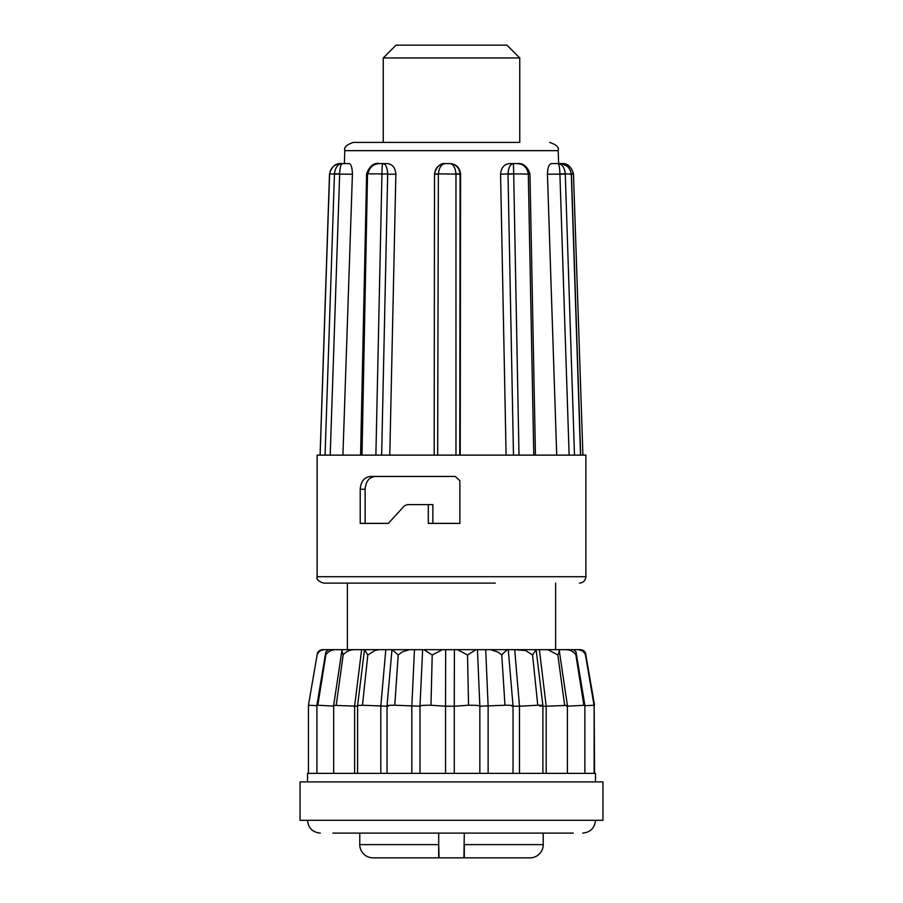<?xml version="1.0" encoding="UTF-8"?>
<svg xmlns="http://www.w3.org/2000/svg" width="903" height="903" viewBox="0 0 903 903"><rect width="100%" height="100%" fill="white"/><g stroke="black" fill="none" stroke-linecap="round" stroke-linejoin="round"><path stroke-width="1.35" d="M485.069 142.414L353.344 142.414C346.605 144.638 343.761 147.381 344.811 150.654L344.359 163.567L343.75 163.567L345.217 163.567M347.373 649.663L347.373 583.112L323.511 583.112L495.273 583.112M332.902 833.108L573.303 833.108M464.3 833.108L463.916 857.85L529.993 857.85L373.007 857.85A13.229 13.229 0 0 1 359.778 844.621L438.7 844.621L438.7 833.108M529.993 857.85A13.229 13.229 0 0 0 543.222 844.621L543.222 833.108M342.621 163.567C337.993 163.815 335.284 167.247 334.471 173.861L339.652 173.861C339.889 167.394 340.882 163.962 342.621 163.567L349.122 163.567C351.177 164.188 352.272 167.744 352.418 174.234L342.926 455.123M383.877 163.567L387.229 163.567C392.512 164.188 395.379 167.744 395.864 174.234L389.791 455.123M445.63 163.567L449.897 163.567C456.365 164.188 459.932 167.744 460.564 174.234L460.225 455.123M506.098 455.123L500.578 174.234C501.075 167.755 504.1 164.211 509.631 163.567L513.164 163.567M556.711 455.123L547.432 174.234C547.613 167.755 548.945 164.211 551.428 163.567L559.25 163.567C566.012 163.815 570.03 167.247 571.294 173.861L571.452 173.827C569.296 166.513 565.233 163.093 559.25 163.567L557.783 163.567C562.084 163.951 564.567 167.382 565.267 173.861L571.464 174.087L580.697 455.123L317.111 455.123L317.111 576.712L585.889 576.712C585.483 580.573 583.349 582.706 579.489 583.112M344.811 150.654L558.189 150.654L558.641 163.567L560.379 163.567M451.5 476.457L455.27 476.457L459.887 480.723L459.887 523.39L428.293 523.39L428.293 504.619L407.208 504.619L404.363 505.861L388.346 523.39L360.218 523.39L360.218 489.257C360.873 481.344 364.349 477.077 370.659 476.457L451.5 476.457M585.889 576.712L585.889 455.123L580.516 455.123L571.294 174.087M519.756 57.95L383.244 57.95L383.244 142.414L519.756 142.414L519.756 57.95L506.955 45.15L396.045 45.15L383.244 57.95M357.588 706.214L333.67 705.356L341.921 650.532L342.835 649.663L385.807 649.663L364.485 649.72L357.588 705.525L357.588 773.386M422.875 649.663L391.981 649.663L387.037 705.751L387.037 773.386M511.866 706.225C514.36 705.548 512.069 705.22 504.98 705.232L479.662 706.225C480.103 705.548 476.4 705.22 468.555 705.232L454.277 706.225L454.39 649.663L476.084 649.663L467.528 654.968L457.403 649.663L442.47 649.663L445.664 649.663L445.54 706.225L430.979 705.232L432.21 654.968L423.846 649.663L442.47 649.663L432.21 654.968M504.98 705.232L501.763 654.968L498.004 652.079L490.555 649.663L508.028 649.663L485.712 649.663L488.128 706.225L488.128 773.386M521.054 649.663L536.122 649.663L532.567 654.968L525.535 650.532L514.699 649.663L553.607 649.663M555.627 649.663L555.627 583.112M539.949 706.225C544.351 705.548 543.617 705.22 537.759 705.232L519.485 706.225L514.699 649.663L507.08 649.663M454.277 773.386L454.277 706.225L445.54 706.225L445.54 773.386M558.438 649.663L559.239 650.42L567.4 705.367L546.202 706.225L539.373 649.663L547.963 649.72L557.851 654.968C559.42 651.729 559.623 649.957 558.438 649.663L546.8 649.663M430.979 705.232C423.191 705.22 419.602 705.548 420.234 706.225L394.792 705.232L398.2 654.968L392.173 649.663M409.465 649.663L402.275 651.91L398.2 654.968M387.037 706.225L362.464 705.232L367.826 654.968L364.485 649.72M379.328 649.663L375.14 650.431L367.826 654.968M343.546 649.663L335.532 649.663C330.995 649.957 327.766 651.729 325.859 654.968L317.822 705.232L316.908 705.254L325.802 652.079L328.545 649.663L322.619 649.663C319.391 650.002 317.596 651.571 317.224 654.359L308.442 705.22L317.224 654.359M594.14 773.386L594.14 705.22L594.558 773.386M595.483 781.908L595.483 773.386L307.517 773.386L307.517 781.908M602.944 781.908L300.056 781.908L300.056 820.308L602.944 820.308L602.944 781.908M359.778 833.108L359.778 844.621M558.641 163.567L561.564 163.567L567.592 166.4M579.839 455.123L582.83 455.123M551.428 163.567L557.783 163.567C559.036 163.962 559.747 167.394 559.905 173.861L565.267 173.861L574.489 455.123L569.127 455.123L559.905 173.861M534.711 455.123L533.786 455.123L528.3 174.087L529.226 174.234M509.631 163.567L516.956 163.567C523.277 163.815 527.059 167.247 528.289 173.861L529.214 173.861M500.578 174.234L508.005 173.861C508.536 167.394 510.342 163.962 513.412 163.567L513.694 173.861L528.3 174.087M508.005 173.861L513.694 173.861L508.005 174.234L513.491 455.123M455.97 455.123L455.97 174.087L460.564 174.234M518.999 455.123L513.694 174.087M459.762 455.123L460.101 173.861C459.108 167.394 455.631 163.962 449.66 163.567C453.125 163.815 455.236 167.247 455.97 173.861L460.101 173.861M434.524 174.234L434.174 455.123L434.512 174.223L438.361 174.087L434.524 173.861C435.539 167.394 439.163 163.962 445.393 163.567C441.477 163.951 439.14 167.382 438.361 173.861L455.97 174.087M381.653 455.123L387.692 174.234L395.864 174.234M387.229 163.567L383.064 163.567C385.683 163.962 387.229 167.394 387.692 173.861L381.935 174.087L387.692 173.861M360.579 455.123L366.629 173.805C369.575 165.892 373.944 162.484 379.7 163.567L383.064 163.567C382.353 163.815 381.98 167.247 381.935 173.861L368.052 173.861C369.248 167.382 373.142 163.951 379.7 163.567L383.064 163.567M325.069 455.123L334.46 174.087L352.418 174.234M330.216 455.123L339.652 173.861M320.125 455.123L329.618 173.861L334.46 174.087M349.122 163.567L347.948 163.567M521.787 173.861L521.065 173.861M570.403 173.861L573.382 173.861M570.403 174.234L573.394 174.087M547.432 174.234L565.267 174.087M438.361 174.087L437.662 455.123M367.532 173.861L362.001 455.123M341.436 163.567C334.731 163.951 330.791 167.382 329.618 173.861L329.516 173.839C331.694 166.502 335.668 163.082 341.436 163.567M432.853 523.39L432.853 504.619L428.293 504.619M375.377 476.457C369.203 477.032 365.794 481.299 365.128 489.257L365.128 523.39M566.474 706.225L584.873 705.254L576.012 651.91L573.473 649.663L558.065 649.663M572.784 649.663L569.5 649.663M594.558 705.22L585.866 654.968C585.595 651.729 583.767 649.957 580.381 649.663L572.886 649.663M322.8 649.663L330.114 649.663M332.846 649.663L322.619 649.663M335.532 649.663L328.545 649.663M393.313 649.663L385.807 649.663L380.818 706.225L380.818 773.386M485.712 649.663L457.403 649.663M501.763 654.968C504.675 651.729 506.764 649.957 508.028 649.663M536.122 649.663L542.884 705.548L542.884 773.386M576.001 651.91L575.877 654.968C573.913 651.729 570.64 649.957 566.068 649.663M580.2 649.663C583.496 649.957 585.246 651.729 585.437 654.968C584.275 651.729 581.634 649.957 577.514 649.663M594.016 705.232L585.302 654.065L594.016 705.232L584.873 705.74M324.854 649.663C320.802 649.946 318.228 651.718 317.134 654.968M325.859 654.968L325.802 652.079M354.111 649.663C349.405 649.957 345.747 651.729 343.151 654.968L341.921 650.532M513.028 773.386L513.028 705.774L508.276 649.663M467.528 654.968L468.555 705.232M479.843 773.386L479.843 706.044L477.439 649.663M519.485 773.386L519.485 706.225L513.028 706.225M537.759 705.232L532.567 654.968M546.202 773.386L546.202 706.225L542.884 706.225M564.657 705.232L557.851 654.968M419.997 773.386L419.997 706.022L422.638 649.663M414.466 649.663L411.824 706.225L411.824 773.386M583.846 705.232L575.877 654.968M394.792 705.232C387.793 705.22 385.637 705.548 388.324 706.225M362.464 705.232L357.588 705.525M361.618 649.663L354.619 706.225L354.619 773.386M343.151 654.968L336.221 705.232M333.67 706.101L317.822 705.232M316.908 705.706L308.442 705.22L308.442 773.386M373.007 857.85L439.084 857.85L438.7 844.621L438.7 857.466M464.3 857.466L464.3 844.621L543.222 844.621M463.916 857.85L439.084 857.85M375.885 455.123L381.935 174.087M365.128 489.257L360.218 489.257M558.189 150.654C559.239 147.381 556.395 144.638 549.656 142.414M307.517 820.308C308.295 828.062 312.562 832.329 320.317 833.108M573.484 174.087L573.484 173.839C571.306 166.502 567.332 163.082 561.564 163.567M582.92 455.123L573.495 174.087M535.445 455.123L529.948 173.805C527.341 166.321 523.018 162.912 516.956 163.567L513.412 163.567M434.524 173.861C436.544 166.547 440.167 163.116 445.393 163.567M320.08 455.123L329.505 174.087M317.111 576.712C316.231 579.229 318.364 581.363 323.511 583.112M316.908 705.254L316.908 773.386M333.67 705.356L333.67 773.386M584.873 705.254L584.873 773.386M567.4 705.367L567.4 773.386M595.483 820.308C594.705 828.062 590.438 832.329 582.683 833.108"/></g></svg>
